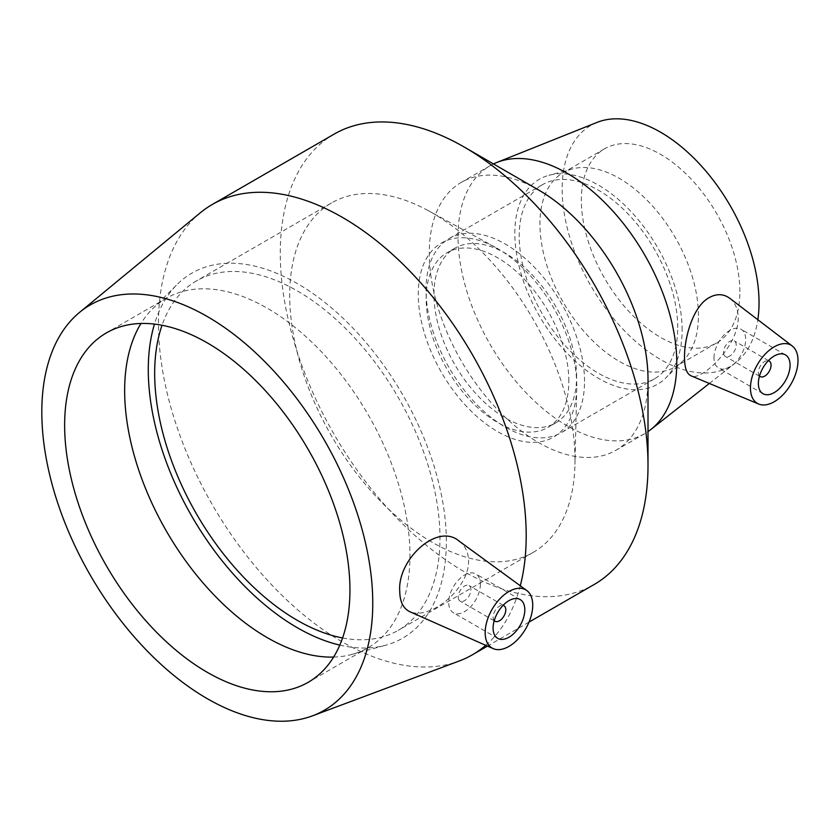 <?xml version="1.0" encoding="UTF-8"?>
<svg xmlns="http://www.w3.org/2000/svg" width="840" height="840" viewBox="0 0 840 840"><rect width="100%" height="100%" fill="white"/><g stroke="black" fill="none" stroke-linecap="round" stroke-linejoin="round"><path stroke-width="0.63" stroke-dasharray="4.2 3.15" d="M494.235 620.655A8.967 5.176 -60 0 1 493.101 617.127A8.967 5.176 -60 0 1 496.503 608.675A8.967 5.176 -60 0 1 503.066 605.367M759.507 375.984A8.967 5.176 -60 0 1 758.373 372.467A8.967 5.176 -60 0 1 761.775 364.014A8.967 5.176 -60 0 1 768.337 360.707M458.231 596.999A8.967 5.176 120 0 0 460.089 601.104A8.967 5.176 120 0 0 466.998 598.7A8.967 5.176 120 0 0 470.915 589.67A8.967 5.176 120 0 0 469.056 585.575A8.967 5.176 120 0 0 462.147 587.969A8.967 5.176 120 0 0 458.231 596.999M480.417 584.188A22.418 12.947 -60 0 1 470.631 606.743A22.418 12.947 -60 0 1 453.358 612.749A22.418 12.947 -60 0 1 453.358 586.866A22.418 12.947 -60 0 1 475.776 573.92A22.418 12.947 -60 0 1 480.417 584.188M459.07 541.086C465.255 545.779 468.416 552.447 468.573 561.089C469.046 580.251 449.211 602.847 430.616 610.228C422.52 613.578 415.632 614.093 409.952 611.772M723.502 352.328A8.967 5.176 120 0 0 725.361 356.433A8.967 5.176 120 0 0 734.328 351.256A8.967 5.176 120 0 0 734.328 340.904A8.967 5.176 120 0 0 727.419 343.308A8.967 5.176 120 0 0 723.502 352.328M713.99 357.819A22.418 12.947 -60 0 1 723.775 335.265A22.418 12.947 -60 0 1 741.048 329.259A22.418 12.947 -60 0 1 741.048 355.142A22.418 12.947 -60 0 1 718.63 368.078A22.418 12.947 -60 0 1 713.99 357.819M729.687 298.231C735.21 302.652 738.045 309.215 738.213 317.94C738.644 346.143 700.78 382.074 690.984 375.795M538.639 190.019A154.665 89.302 -120 0 0 461.307 182.353A154.665 89.302 -120 0 0 461.307 360.948A154.665 89.302 -120 0 0 615.972 450.251A154.665 89.302 -120 0 0 648.008 379.449M493.479 163.947A154.665 89.302 -120 0 0 490.077 165.743A154.665 89.302 -120 0 0 490.077 344.337A154.665 89.302 -120 0 0 644.742 433.64A154.665 89.302 -120 0 0 648.008 431.592M334.131 134.127A260.022 150.129 -120 0 0 334.131 434.375A260.022 150.129 -120 0 0 594.153 584.504M200.403 212.72A260.022 150.129 -120 0 0 212.321 504.704A260.022 150.129 -120 0 0 459.218 661.006M485.73 645.309A260.022 150.129 -120 0 0 520.285 585.764M333.596 657.079A201.747 116.477 -120 0 0 351.866 654.433A201.747 116.477 -120 0 0 368.183 647.672A201.747 116.477 -120 0 0 409.962 555.313A201.747 116.477 -120 0 0 321.899 352.286A201.747 116.477 -120 0 0 166.435 298.242A201.747 116.477 -120 0 0 152.418 308.973A201.747 116.477 -120 0 0 140.994 323.474M339.801 645.11A210.767 121.684 -120 0 0 385.665 645.225A210.767 121.684 -120 0 0 446.344 541.674A210.767 121.684 -120 0 0 343.812 318.969A210.767 121.684 -120 0 0 177.292 284.319A210.767 121.684 -120 0 0 154.466 324.093M342.573 637.97A201.747 116.477 -120 0 0 398.192 630.347A201.747 116.477 -120 0 0 439.971 537.989A201.747 116.477 -120 0 0 351.907 334.961A201.747 116.477 -120 0 0 196.445 280.917A201.747 116.477 -120 0 0 162.036 325.269M575.012 460.026A201.747 116.477 -120 0 0 428.6 210.819A201.747 116.477 -120 0 0 331.495 202.944A201.747 116.477 -120 0 0 331.485 435.897A201.747 116.477 -120 0 0 533.232 552.374A201.747 116.477 -120 0 0 574.97 464.342A201.747 116.477 -120 0 0 575.012 460.026M576.755 385.802A112.077 64.712 -120 0 0 495.411 247.359A112.077 64.712 -120 0 0 418.257 295.103A112.077 64.712 -120 0 0 496.808 431.151A112.077 64.712 -120 0 0 576.734 388.206A112.077 64.712 -120 0 0 576.755 385.802M568.837 381.234A100.873 58.244 -120 0 0 524.801 279.72A100.873 58.244 -120 0 0 447.069 252.693A100.873 58.244 -120 0 0 447.069 369.169A100.873 58.244 -120 0 0 547.942 427.403A100.873 58.244 -120 0 0 568.837 381.234M576.597 376.751A100.873 58.244 -120 0 0 532.571 275.237A100.873 58.244 -120 0 0 454.839 248.209A100.873 58.244 -120 0 0 454.839 364.686A100.873 58.244 -120 0 0 555.712 422.919A100.873 58.244 -120 0 0 576.597 376.751M584.525 381.318A112.077 64.712 -120 0 0 535.605 268.527A112.077 64.712 -120 0 0 449.232 238.497A112.077 64.712 -120 0 0 449.232 367.92A112.077 64.712 -120 0 0 561.309 432.632A112.077 64.712 -120 0 0 584.525 381.318M677.723 327.516A112.077 64.712 -120 0 0 628.803 214.715A112.077 64.712 -120 0 0 542.441 184.695A112.077 64.712 -120 0 0 542.43 314.108A112.077 64.712 -120 0 0 654.518 378.819A112.077 64.712 -120 0 0 677.723 327.516M682.133 330.057A118.304 68.302 -120 0 0 636.226 217.35A118.304 68.302 -120 0 0 548.888 175.329A118.304 68.302 -120 0 0 539.322 315.903A118.304 68.302 -120 0 0 665.847 377.916A118.304 68.302 -120 0 0 682.133 330.057M698.439 315.556A112.077 64.712 -120 0 0 654.948 208.782A112.077 64.712 -120 0 0 572.208 168.977A112.077 64.712 -120 0 0 563.147 172.736A112.077 64.712 -120 0 0 563.147 302.148A112.077 64.712 -120 0 0 675.224 366.86A112.077 64.712 -120 0 0 683.014 360.895A112.077 64.712 -120 0 0 698.439 315.556M739.861 291.637A112.077 64.712 -120 0 0 690.942 178.847A112.077 64.712 -120 0 0 604.569 148.816A112.077 64.712 -120 0 0 604.569 278.24A112.077 64.712 -120 0 0 716.646 342.951A112.077 64.712 -120 0 0 739.861 291.637M597.02 122.409A139.198 80.367 -120 0 0 591.003 286.072A139.198 80.367 -120 0 0 735.746 362.691A139.198 80.367 -120 0 0 757.837 319.715M503.16 605.262L469.056 585.575M494.193 620.792L460.089 601.104M520.159 599.55L475.776 573.92M497.742 638.369L453.358 612.749M768.432 360.602L734.328 340.904M759.465 376.131L725.361 356.433M785.432 354.879L741.048 329.259M763.014 393.708L718.63 368.078M490.077 165.743L461.307 182.353M644.742 433.64L615.972 450.251M529.011 622.104L487.483 646.086M166.435 298.242L106.418 332.892M368.183 647.672L308.154 682.322M351.866 654.433L385.665 645.225M152.418 308.973L177.292 284.319M331.495 202.944L196.445 280.917M533.232 552.374L398.192 630.347M495.411 247.359L428.6 210.819M576.734 388.206L574.97 464.342M454.839 248.209L447.069 252.693M555.712 422.919L547.942 427.403M542.441 184.695L449.232 238.497M654.518 378.819L561.309 432.632M572.208 168.977L548.888 175.329M683.014 360.895L665.847 377.916M604.569 148.816L563.147 172.736M716.646 342.951L675.224 366.86M735.746 362.691L709.349 383.46"/><path stroke-width="1.26" d="M503.066 605.367A8.967 5.176 -60 0 1 503.927 605.703A8.967 5.176 -60 0 1 503.927 616.056A8.967 5.176 -60 0 1 494.959 621.232A8.967 5.176 -60 0 1 494.235 620.655M768.337 360.707A8.967 5.176 -60 0 1 769.199 361.032A8.967 5.176 -60 0 1 769.199 371.395A8.967 5.176 -60 0 1 760.231 376.572A8.967 5.176 -60 0 1 759.507 375.984M524.801 609.808A22.418 12.947 -60 0 1 515.014 632.363A22.418 12.947 -60 0 1 497.742 638.369A22.418 12.947 -60 0 1 497.742 612.486A22.418 12.947 -60 0 1 520.159 599.55A22.418 12.947 -60 0 1 524.801 609.808M532.728 605.231A33.621 19.415 -60 0 1 508.106 646.884A33.621 19.415 -60 0 1 493.217 648.627A33.621 19.415 -60 0 1 492.135 609.252A33.621 19.415 -60 0 1 526.774 590.499A33.621 19.415 -60 0 1 532.728 605.231M493.217 648.627L409.952 611.772C403.274 608.57 399.872 601.745 399.745 591.308C397.183 559.86 437.367 522.228 459.07 541.086L526.774 590.499M758.373 383.439A22.418 12.947 -60 0 1 768.159 360.885A22.418 12.947 -60 0 1 785.432 354.879A22.418 12.947 -60 0 1 785.432 380.762A22.418 12.947 -60 0 1 763.014 393.708A22.418 12.947 -60 0 1 758.373 383.439M798 360.57A33.621 19.415 -60 0 1 784.13 393.53A33.621 19.415 -60 0 1 758.709 404.05A33.621 19.415 -60 0 1 752.136 376.897A33.621 19.415 -60 0 1 775.331 346.227A33.621 19.415 -60 0 1 792.236 345.975A33.621 19.415 -60 0 1 798 360.57M758.709 404.05L690.984 375.795C686.7 373.832 684.537 367.637 684.505 357.189C684.39 337.796 692.633 308.238 707.626 298.515C715.691 293.538 723.041 293.444 729.687 298.231L792.236 345.975M529.011 622.104L594.153 584.504A260.022 150.129 -120 0 0 648.008 465.465L648.008 379.449A154.665 89.302 -120 0 0 538.639 190.019L464.142 147A260.022 150.129 -120 0 0 334.131 134.127L212.321 204.456A260.022 150.129 -120 0 0 200.403 212.72L79.558 312.385A234.024 135.114 -120 0 0 90.279 575.159A234.024 135.114 -120 0 0 312.491 715.837A234.024 135.114 -120 0 0 372.76 603.141A234.024 135.114 -120 0 0 263.172 360.024A234.024 135.114 -120 0 0 79.558 312.385M648.008 431.592A154.665 89.302 -120 0 0 650.895 429.471A154.665 89.302 -120 0 0 676.778 362.838A154.665 89.302 -120 0 0 613.421 211.691A154.665 89.302 -120 0 0 496.755 162.498A154.665 89.302 -120 0 0 493.479 163.947M648.008 465.465A260.022 150.129 -120 0 0 464.142 147M520.285 585.764A260.022 150.129 -120 0 0 526.197 535.794A260.022 150.129 -120 0 0 412.692 274.113A260.022 150.129 -120 0 0 212.321 204.456M312.491 715.837L459.218 661.006A260.022 150.129 -120 0 0 472.343 654.822A260.022 150.129 -120 0 0 485.73 645.309M349.944 589.964A201.747 116.477 -120 0 0 261.88 386.946A201.747 116.477 -120 0 0 106.418 332.892A201.747 116.477 -120 0 0 106.418 565.845A201.747 116.477 -120 0 0 308.154 682.322A201.747 116.477 -120 0 0 349.944 589.964M140.994 323.474A201.747 116.477 -120 0 0 166.435 531.195A201.747 116.477 -120 0 0 333.596 657.079M154.466 324.093A210.767 121.684 -120 0 0 191.929 516.474A210.767 121.684 -120 0 0 339.801 645.11M162.036 325.269A201.747 116.477 -120 0 0 196.445 513.87A201.747 116.477 -120 0 0 342.573 637.97M757.837 319.715A139.198 80.367 -120 0 0 759.034 302.715A139.198 80.367 -120 0 0 702.02 166.688A139.198 80.367 -120 0 0 597.02 122.409L496.755 162.498M503.927 605.703L503.16 605.262M494.959 621.232L494.193 620.792M769.199 361.032L768.432 360.602M760.231 376.572L759.465 376.131M487.483 646.086L472.343 654.822M709.349 383.46L650.895 429.471"/></g></svg>
